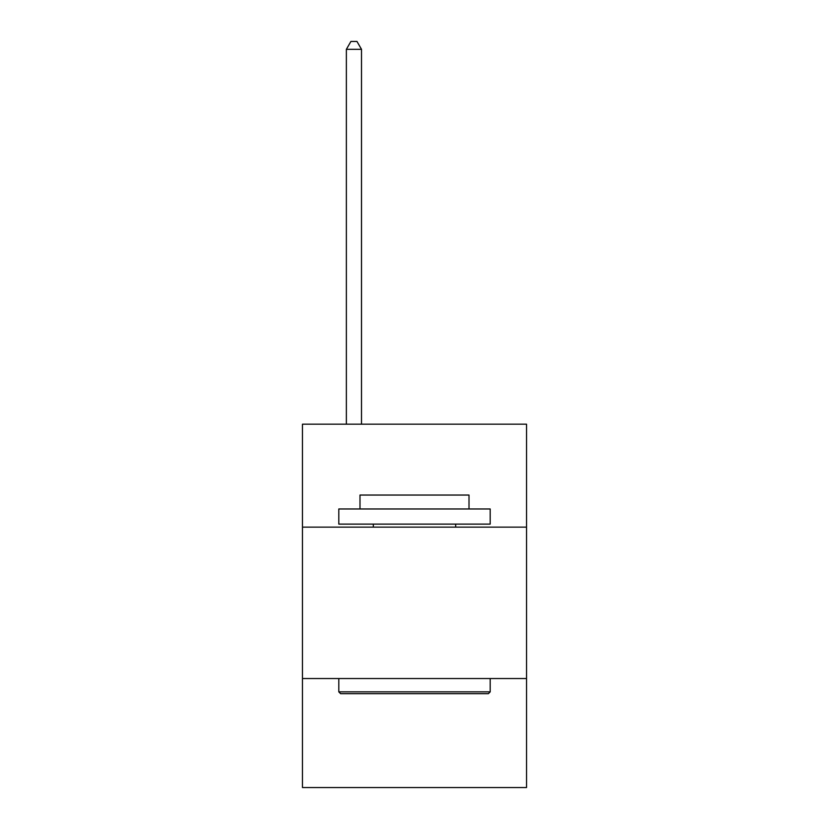 <?xml version="1.0" encoding="UTF-8"?>
<svg xmlns="http://www.w3.org/2000/svg" width="829" height="829" viewBox="0 0 829 829"><rect width="100%" height="100%" fill="white"/><g stroke="black" fill="none" stroke-linecap="round" stroke-linejoin="round"><path stroke-width="1.24" d="M526.539 527.14L526.539 424.189L302.461 424.189L302.461 527.14L526.539 527.14L526.539 787.55L302.461 787.55L302.461 527.14M526.539 678.547L302.461 678.547M340.615 693.686L338.802 691.863L490.198 691.863L488.385 693.686L340.615 693.686M490.198 508.975L490.198 524.115L338.802 524.115L338.802 508.975L490.198 508.975M359.993 508.975L359.993 495.048L469.007 495.048L469.007 508.975M490.198 678.547L490.198 691.863M338.802 678.547L338.802 691.863M455.681 524.115L455.681 527.14M373.319 524.115L373.319 527.14M361.506 424.189L361.506 49.325L346.367 49.325L346.367 424.189M346.367 49.325L350.916 41.45L356.967 41.45L361.506 49.325"/></g></svg>
